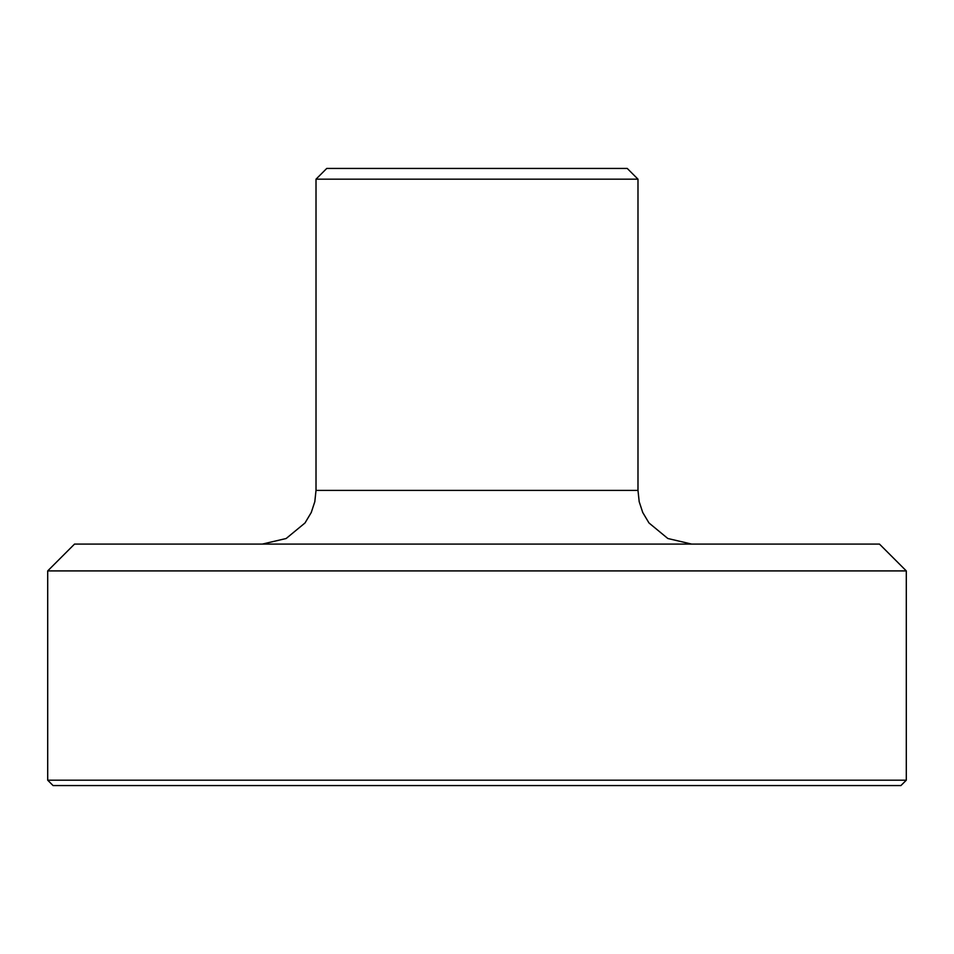 <?xml version="1.0" encoding="UTF-8"?>
<svg xmlns="http://www.w3.org/2000/svg" width="954" height="954" viewBox="0 0 954 954"><rect width="100%" height="100%" fill="white"/><g stroke="black" fill="none" stroke-linecap="round" stroke-linejoin="round"><path stroke-width="1.43" d="M637.987 179.173L637.987 490.416L316.012 490.416L316.012 179.173L637.987 179.173L627.255 168.441L326.745 168.441L316.012 179.173M879.469 544.078L74.531 544.078L47.7 570.909L906.3 570.909L879.469 544.078M47.7 780.193L53.066 785.559L900.934 785.559L906.3 780.193L47.7 780.193L47.7 570.909M316.012 490.416L314.808 501.709L311.254 512.501L305.006 522.971L286.152 538.509L262.35 544.078M637.987 490.416L639.192 501.709L642.746 512.501L648.994 522.971L667.848 538.509L691.65 544.078M906.3 570.909L906.3 780.193"/></g></svg>
